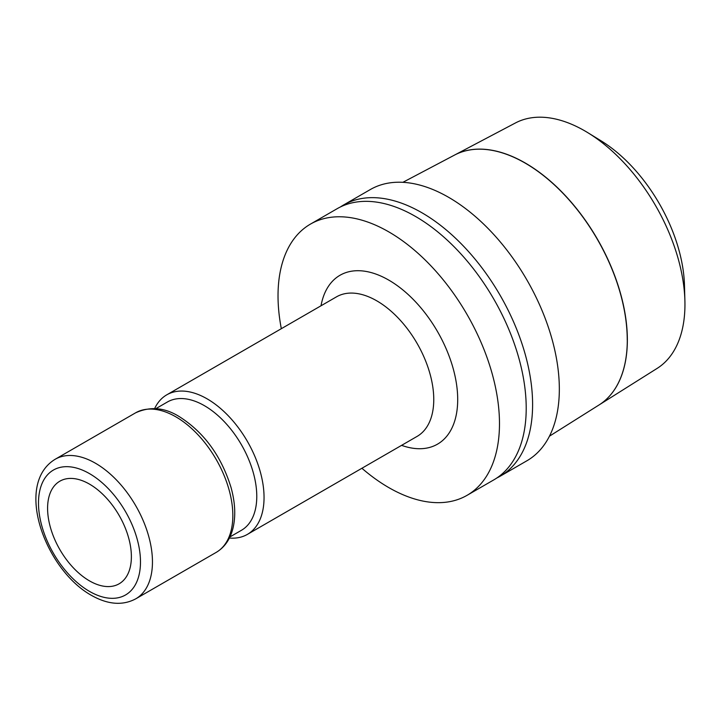 <?xml version="1.0" encoding="UTF-8"?>
<svg xmlns="http://www.w3.org/2000/svg" width="721" height="721" viewBox="0 0 721 721"><rect width="100%" height="100%" fill="white"/><g stroke="black" fill="none" stroke-linecap="round" stroke-linejoin="round"><path stroke-width="1.08" d="M229.927 536.938L241.436 530.295A74.065 42.764 -120 0 0 256.775 496.39A74.065 42.764 -120 0 0 224.447 421.848A74.065 42.764 -120 0 0 167.371 402.012L155.862 408.654M229.395 538.037A80.581 46.523 -120 0 0 247.357 534.405A80.581 46.523 -120 0 0 264.048 497.508A80.581 46.523 -120 0 0 228.872 416.414A80.581 46.523 -120 0 0 166.776 394.829A80.581 46.523 -120 0 0 154.645 408.564M361.906 468.262A156.592 90.413 -120 0 0 467.046 495.336L493.777 479.898A156.592 90.413 -120 0 0 526.213 408.212A156.592 90.413 -120 0 0 457.853 250.629A156.592 90.413 -120 0 0 337.185 208.675L310.454 224.105A156.592 90.413 -120 0 0 278.027 295.79A156.592 90.413 -120 0 0 281.325 328.695M467.046 495.336A156.592 90.413 -120 0 0 499.482 423.651A156.592 90.413 -120 0 0 431.131 266.058A156.592 90.413 -120 0 0 310.454 224.105M549.456 436.178L598.98 405.004A144.362 83.348 -120 0 0 627.297 339.87M657.146 368.386A141.731 81.834 -120 0 0 684.95 304.433A141.731 81.834 -120 0 0 684.896 300.729A141.731 81.834 -120 0 0 587.912 132.745A141.731 81.834 -120 0 0 515.452 122.958L454.708 154.988A144.362 83.348 60 0 1 565.381 195.661A144.362 83.348 60 0 1 627.36 339.834A144.362 83.348 60 0 1 599.034 404.968A144.362 83.348 60 0 1 599.007 404.986L657.146 368.386M89.485 484.115A59.248 34.211 60 0 1 128.194 536.334A59.248 34.211 60 0 1 119.109 583.812A59.248 34.211 60 0 1 89.485 580.874A59.248 34.211 60 0 1 50.776 528.664A59.248 34.211 60 0 1 59.861 481.186A59.248 34.211 60 0 1 89.485 484.115M340.447 206.936A156.592 90.413 60 0 1 343.584 204.98L370.315 189.551A156.592 90.413 60 0 1 490.983 231.504A156.592 90.413 60 0 1 559.334 389.088A156.592 90.413 60 0 1 526.907 460.773L500.176 476.211A156.592 90.413 60 0 1 496.913 477.942M343.584 204.98A156.592 90.413 60 0 1 464.252 246.933A156.592 90.413 60 0 1 532.603 404.526A156.592 90.413 60 0 1 500.176 476.211M627.234 339.897A144.362 83.348 -120 0 0 565.264 195.724A144.362 83.348 -120 0 0 454.59 155.051L402.895 182.314M684.896 300.729L684.481 285.399A122.029 70.451 -120 0 0 600.981 140.766L587.912 132.745M55.184 459.259C13.699 484.476 45.36 569.617 91.243 595.258C107.762 604.631 122.606 605.82 135.764 598.827A80.581 46.523 -120 0 0 152.455 561.938A80.581 46.523 -120 0 0 95.469 463.243A80.581 46.523 -120 0 0 55.184 459.259L135.566 412.845C150.049 406.238 164.568 407.464 179.114 416.513C203.944 432.212 221.257 455.897 231.053 487.549C235.271 502.861 235.866 516.596 232.847 528.754C230.017 539.578 224.447 547.473 216.147 552.421A80.581 46.523 -120 0 0 232.838 515.533A80.581 46.523 -120 0 0 175.852 416.837A80.581 46.523 -120 0 0 135.566 412.845M140.487 561.938A72.118 41.638 -120 0 0 89.485 473.616A72.118 41.638 -120 0 0 38.492 503.06A72.118 41.638 -120 0 0 89.485 591.382A72.118 41.638 -120 0 0 140.487 561.938M247.357 534.405L417.071 436.412A80.581 46.523 -120 0 0 433.763 399.524A80.581 46.523 -120 0 0 376.786 300.837A80.581 46.523 -120 0 0 336.491 296.845L166.776 394.829M401.588 445.353A97.515 56.301 -120 0 0 457.7 399.524A97.515 56.301 -120 0 0 388.754 280.099A97.515 56.301 -120 0 0 321.007 305.785M216.147 552.421L135.764 598.827"/></g></svg>

